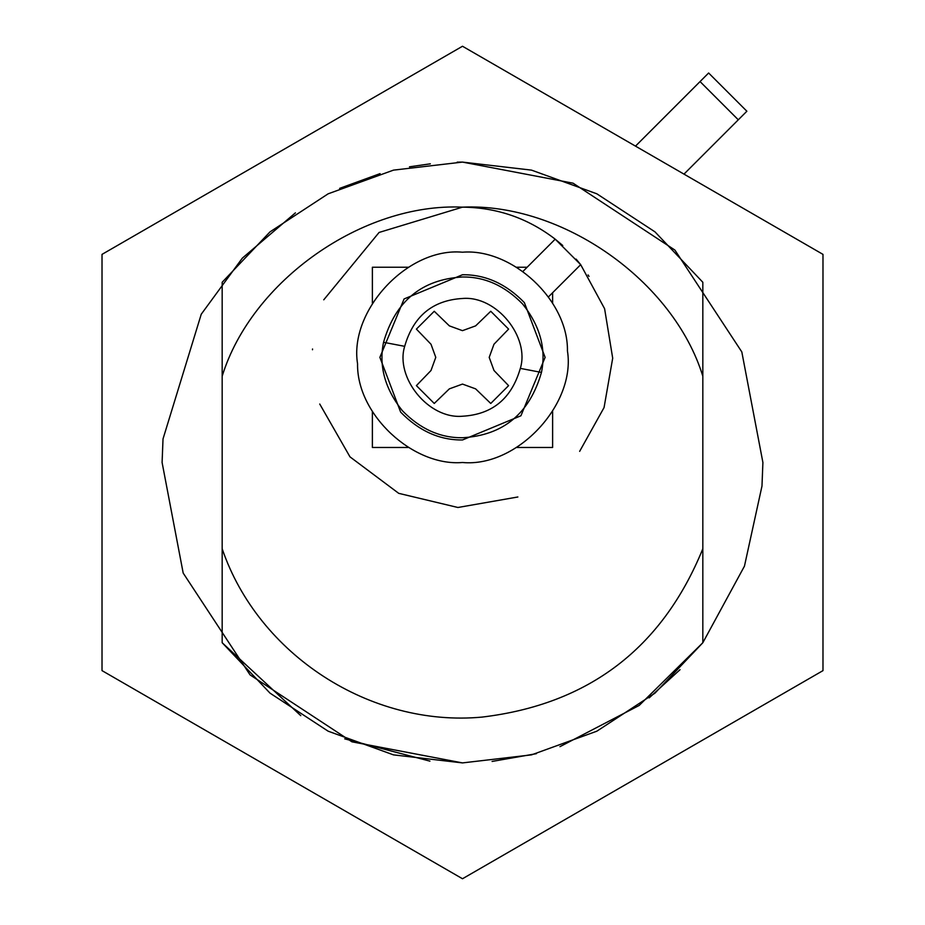 <?xml version="1.0" encoding="UTF-8"?>
<svg xmlns="http://www.w3.org/2000/svg" width="925" height="925" viewBox="0 0 925 925"><rect width="100%" height="100%" fill="white"/><g stroke="black" fill="none" stroke-linecap="round" stroke-linejoin="round"><path stroke-width="1.39" d="M434.241 403.462L449.353 388.858L462.5 384.083L475.612 388.858L490.759 403.462L508.588 385.644L493.985 370.486L489.198 357.385L493.985 344.227L508.6 329.103L490.759 311.262L475.623 325.877L462.477 330.653L449.377 325.877L434.241 311.262L416.4 329.103L431.004 344.25L435.779 357.362L431.004 370.509L416.4 385.621L434.241 403.462L449.353 388.858L462.5 384.083L475.612 388.858L490.759 403.462M416.4 329.103L431.004 344.25L435.779 357.362L431.004 370.509L416.4 385.621M490.759 311.262L475.623 325.877L462.477 330.653L449.377 325.877L434.241 311.262M508.588 385.644L493.985 370.486L489.198 357.385L493.985 344.227L508.6 329.103M462.5 274.748C485.417 274.494 506.044 283.778 524.371 302.625L545.114 357.362L520.914 415.776L462.5 439.965C439.583 440.231 418.956 430.934 400.629 412.099L379.886 357.362L404.086 298.948L462.5 274.748M567.441 350.945C576.09 403.913 517.376 467.645 462.5 462.5C413.232 466.651 356.68 414.782 357.559 363.779C348.91 310.812 407.624 247.067 462.5 252.213C511.768 248.073 568.32 299.943 567.441 350.945C576.09 403.913 517.376 467.645 462.5 462.5C413.232 466.651 356.68 414.782 357.559 363.779C348.91 310.812 407.624 247.067 462.5 252.213C511.768 248.073 568.32 299.943 567.441 350.945M649.177 697.866L680.025 669.688M222.173 282.264L222.173 376.221L222.173 282.264L270.019 231.863L328.155 193.811L393.483 170.131L462.5 162.095L531.517 170.131L596.845 193.811L654.981 231.863L702.827 282.264L702.827 642.736L744.452 566.158L761.98 486.064L762.905 462.5L741.815 351.928L674.915 250.085L573.072 183.185L462.5 162.095L457.181 162.141M295.41 212.854L242.315 258.156L201.245 314.222L163.02 438.936L162.095 462.5L183.185 573.072L250.085 674.915L351.928 741.815L462.5 762.905M430.345 163.829L409.463 166.812M380.083 173.623L339.625 188.376M102.016 254.375L102.016 670.625L462.5 878.75L822.984 670.625L822.984 254.375L462.5 46.25L102.016 254.375M588.069 274.945L589.017 276.402L588.069 274.945M548.49 296.856L552.618 292.728L552.618 303.203M552.618 411.509L552.618 447.48L516.659 447.48M516.659 267.244L527.134 267.244L523.007 271.372M372.382 303.203L372.382 267.244L408.341 267.244M408.341 447.48L372.382 447.48L372.382 411.509M323.762 299.816L379.077 232.452L462.5 207.154C362.75 202.575 251.577 280.784 222.173 376.221L222.173 548.779C258.306 654.808 370.52 727.478 482.052 717.095C588.67 704.318 662.265 648.217 702.827 548.779L702.827 642.736L654.981 693.137L596.845 731.189L531.517 754.869L462.5 762.905L393.483 754.869L328.155 731.189L270.019 693.137L222.173 642.736L222.173 548.779L222.173 642.736L300.787 715.661M527.134 267.244L555.197 239.17L580.692 264.666L552.618 292.728M576.102 259.093L580.692 264.666L555.197 239.17L562.747 245.507M702.827 642.736L639.198 705.44L559.96 746.66M536.431 753.667L492.1 761.437M429.928 761.136L344.724 738.855M702.827 282.264L702.827 376.221C673.423 280.784 562.25 202.575 462.5 207.154C496.968 207.501 527.863 218.173 555.197 239.17M580.692 264.666L604.603 308.719L612.697 358.195L604.06 407.567L579.651 451.354M517.873 496.979L457.91 507.49L398.71 493.337L349.985 456.858L319.738 404.028M312.488 349.766L312.534 348.979M738.289 119.811L700.052 81.573L708.631 72.994L746.868 111.231L683.98 174.12M700.052 81.573L635.498 146.127M404.676 346.332C413.371 316.177 432.646 300.232 462.5 298.486C496.575 295.445 529.967 337.243 520.324 368.393C511.629 398.548 492.354 414.493 462.5 416.227C428.425 419.268 395.033 377.481 404.676 346.332L383.54 342.296C395.414 301.122 421.742 279.35 462.5 276.98C484.804 276.725 504.877 285.767 522.706 304.094C540.05 325.912 546.305 348.679 541.46 372.417C529.586 413.602 503.258 435.374 462.5 437.745C440.196 437.988 420.123 428.957 402.294 410.619C384.95 388.812 378.695 366.034 383.54 342.296M520.324 368.393L541.46 372.417"/></g></svg>

